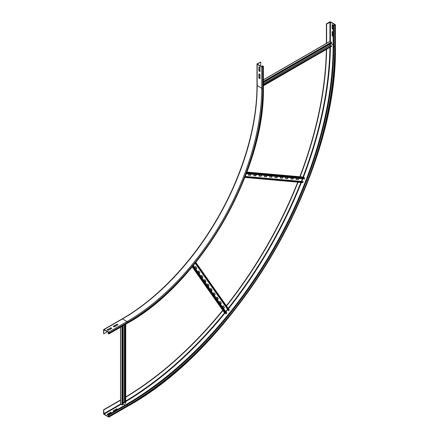 <?xml version="1.0" encoding="UTF-8"?>
<svg xmlns="http://www.w3.org/2000/svg" width="439" height="439" viewBox="0 0 439 439"><rect width="100%" height="100%" fill="white"/><g stroke="black" fill="none" stroke-linecap="round" stroke-linejoin="round"><path stroke-width="0.66" d="M117.679 324.948L116.823 324.454L113.394 326.435M116.823 324.169L117.926 324.805L114.255 326.929L113.152 326.292L116.823 324.454M111.561 328.482L110.699 327.988L107.27 329.969M110.699 327.708L111.802 328.345L108.131 330.463L107.028 329.826L110.699 327.988M259.142 73.993L259.142 77.955L259.998 78.449M258.895 78.093L258.895 73.851L259.998 74.487L259.998 78.729L259.142 77.955M109.108 333.574L109.108 333.009A0.691 0.401 -120 0 0 108.62 332.164L104.087 329.546A0.691 0.401 -120 0 0 103.741 329.513A0.691 0.401 -120 0 0 103.599 329.826L103.599 333.645L103.917 329.81L108.62 332.444L108.79 333.591L108.005 333.223L108.62 333.859A0.691 0.401 -120 0 0 108.965 333.892A0.691 0.401 -120 0 0 109.108 333.574L127.48 322.967A0.691 0.401 60 0 1 127.337 323.285L108.965 333.892M108.845 332.74L108.005 333.223M107.396 331.736L103.84 333.788M259.142 66.92L259.142 70.882L259.998 71.376M258.895 71.025L258.895 66.783L259.998 67.419L259.998 71.661L259.142 70.882M260.733 62.042L257.183 63.809A0.691 0.401 0 0 0 256.98 64.094A0.691 0.401 0 0 0 257.183 64.374L261.715 66.991A0.691 0.401 0 0 0 262.692 66.991L263.186 66.712A0.691 0.401 0 0 0 263.389 66.426A0.691 0.401 0 0 0 263.186 66.146L262.571 65.79L262.324 65.932L263.038 66.426L261.957 66.849L257.325 64.094L260.733 62.042L260.733 66.146M262.324 66.898L262.324 65.932M114.129 411.431L113.152 410.866L116.823 408.742L117.806 409.307M117.559 409.45L116.823 409.027L113.394 411.003M116.823 408.742L116.823 409.027M126.377 404.357L126.992 404.714A0.691 0.401 60 0 1 127.48 405.559A293.065 169.202 -60 0 0 334.71 46.627A0.691 0.401 180 0 1 333.728 46.627L333.119 46.276A292.374 168.801 -60 0 1 126.377 404.357L108.005 414.965L107.028 414.4L110.699 412.276L111.682 412.841M111.435 412.984L110.699 412.561L107.27 414.542M110.699 412.276L110.699 412.561M333.119 36.377L332.136 35.811L333.119 36.091M332.136 35.811L332.136 31.564L333.119 32.135M332.383 31.707L332.383 35.669M120.522 399.962L103.599 409.73L103.599 413.549A0.691 0.401 -120 0 0 104.087 414.4L108.62 417.017A0.691 0.401 -120 0 0 108.965 417.05A0.691 0.401 -120 0 0 109.108 416.732L109.108 416.167A0.691 0.401 -120 0 0 108.62 415.316L108.005 414.965L108.867 416.024L108.62 416.732L104.087 414.114L103.599 409.73M120.621 400.187L103.84 409.872M333.119 29.303L332.136 28.738L333.119 29.023M332.136 28.738L332.136 24.496L333.728 25.413A0.691 0.401 0 0 0 334.71 25.413L335.198 25.133A0.691 0.401 0 0 0 335.401 24.847A0.691 0.401 0 0 0 335.198 24.568L330.666 21.95A0.691 0.401 0 0 0 329.689 21.95L326.38 23.86L326.38 43.401M332.383 24.639L332.383 28.595M326.347 49.453A289.081 166.902 -60 0 1 299.826 176.747M297.719 182.158A289.081 166.902 -60 0 1 226.354 305.764M222.721 310.291A289.081 166.902 -60 0 1 125.746 396.905M326.594 49.311A289.081 166.902 -60 0 1 300.117 176.769M298.01 182.18A289.081 166.902 -60 0 1 226.524 305.999M222.891 310.532A289.081 166.902 -60 0 1 125.746 397.196M326.627 43.373L326.627 24.002L330.424 22.093L335.056 24.847L334.463 25.275L333.119 25.061L333.119 46.276M329.81 41.535L331.401 42.171L331.61 43.143L263.389 82.527M329.996 44.076L329.996 45.321L330.891 45.908M263.389 85.073L331.61 45.689L331.401 46.419M331.61 45.689L263.389 84.881M248.425 175.079L250.515 175.353L248.392 175.161L248.82 174.058L250.943 174.25L250.515 175.353M250.329 175.249L250.724 174.228M253.731 175.551L255.816 175.825L253.698 175.638L254.126 174.53L256.244 174.722L255.816 175.825M255.635 175.721L256.03 174.7M259.032 176.023L261.123 176.302L258.999 176.11L259.427 175.007L261.551 175.194L261.123 176.302M260.936 176.193L261.331 175.177M264.338 176.5L266.424 176.774L264.3 176.582L264.733 175.479L266.852 175.671L266.424 176.774M266.243 176.67L266.638 175.649M269.639 176.972L271.73 177.246L269.606 177.06L270.034 175.951L272.158 176.143L271.73 177.246M271.543 177.142L271.939 176.121M274.946 177.444L277.031 177.724L274.907 177.532L275.341 176.429L277.459 176.615L277.031 177.724M276.844 177.614L277.239 176.599M280.247 177.921L282.332 178.196L280.214 178.004L280.642 176.901L282.765 177.093L282.332 178.196M282.151 178.091L282.546 177.071M285.548 178.393L287.638 178.668L285.515 178.481L285.943 177.372L288.066 177.565L287.638 178.668M287.452 178.563L287.847 177.543M290.854 178.865L292.939 179.139L290.821 178.953L291.249 177.85L293.367 178.036L292.939 179.139M292.758 179.035L293.153 178.02M296.155 179.342L298.246 179.617L296.122 179.425L296.55 178.322L298.674 178.508L298.246 179.617M298.059 179.507L298.454 178.492M302.965 177.049L304.496 177.839L304.337 178.909L246.312 173.723M302.427 178.733L301.368 181.51M245.225 176.566L303.234 181.746L303.036 182.377L244.896 177.416M303.234 181.746L245.253 176.5M196.118 269.206L194.894 267.466L195.635 266.539L196.859 268.284L196.118 269.206M195.992 269.03L196.677 268.174L195.58 266.61M199.18 273.563L197.956 271.818L198.697 270.896L199.921 272.641L199.18 273.563M199.054 273.382L199.74 272.531L198.642 270.967M202.242 277.92L201.018 276.175L201.759 275.253L202.983 276.993L202.242 277.92M202.116 277.739L202.802 276.888L201.704 275.324M205.304 282.277L204.08 280.532L204.821 279.61L206.045 281.35L205.304 282.277M205.178 282.096L205.864 281.245L204.761 279.681M208.366 286.629L207.142 284.889L207.883 283.967L209.107 285.707L208.366 286.629M208.24 286.453L208.926 285.602L207.823 284.038M211.428 290.986L210.204 289.246L210.945 288.319L212.169 290.064L211.428 290.986M211.302 290.81L211.988 289.959L210.885 288.396M214.49 295.343L213.266 293.598L214.007 292.676L215.231 294.421L214.49 295.343M214.364 295.162L215.05 294.311L213.947 292.747M217.552 299.7L216.328 297.955L217.069 297.033L218.293 298.778L217.552 299.7M217.426 299.519L218.112 298.668L217.009 297.104M220.614 304.057L219.39 302.312L220.131 301.39L221.355 303.129L220.614 304.057M220.488 303.876L221.174 303.025L220.071 301.461M223.676 308.408L222.452 306.669L223.193 305.747L224.417 307.487L223.676 308.408M223.55 308.233L224.236 307.382L223.133 305.818M195.838 262.385L229.202 310.258L228.587 310.62L195.223 263.153M195.267 263.098L228.757 310.741M227.621 309.248L225.745 311.547M193.347 265.458L226.848 313.117L226.008 313.792L224.554 312.859A293.762 169.602 -60 0 1 125.746 401.01M120.621 403.864L121.971 404.923L122.909 404.621L122.909 325.842M124.945 402.612L123.99 402.129L122.909 402.755M124.945 324.668L124.945 403.232L125.642 402.804M125.115 403.348L125.115 324.569M103.741 329.513L122.113 318.906A0.691 0.401 60 0 1 122.459 318.939L126.992 321.557A0.691 0.401 60 0 1 127.48 322.402L109.108 333.009M122.113 318.906C157.102 298.866 191.903 262.308 216.756 219.451C242.295 175.896 257.128 126.399 256.98 85.309A0.691 0.401 0 0 0 257.183 85.589A190.526 110.002 -60 0 1 122.459 318.939L104.087 329.546M257.183 64.374L257.183 85.589L261.715 88.206A190.526 110.002 -60 0 1 126.992 321.557L108.62 332.164M261.715 66.991L261.715 88.206A0.691 0.401 0 0 0 262.692 88.206A191.223 110.403 -60 0 1 127.48 322.402M263.186 66.712L263.186 87.926A191.914 110.804 -60 0 1 127.48 322.967M263.186 87.926A0.691 0.401 0 0 0 263.389 87.641L263.389 66.426M262.939 66.569L262.939 66.284M262.692 66.991L262.692 88.206M257.43 64.237L257.43 63.951M120.533 404.056L103.84 413.692M120.988 404.357L104.087 414.114M122.909 403.77L125.153 405.065M333.728 25.413L333.728 46.627A292.374 168.801 -60 0 1 126.992 404.714L108.62 415.316M127.48 405.559L109.108 416.167M127.48 406.124A0.691 0.401 60 0 1 127.337 406.443C238.564 345.515 338.249 172.856 335.401 46.062A0.691 0.401 180 0 1 335.198 46.347A293.762 169.602 -60 0 1 127.48 406.124L109.108 416.732M329.903 47.401A293.762 169.602 -60 0 1 302.981 177.027M300.874 182.437A293.762 169.602 -60 0 1 228.176 308.354M330.424 43.829A294.108 169.805 -60 0 1 330.413 45.634M330.397 47.116A294.108 169.805 -60 0 1 303.426 177.219M302.828 178.772A294.108 169.805 -60 0 1 301.747 181.543M301.379 182.481A294.108 169.805 -60 0 1 228.467 308.765M227.841 309.555A294.108 169.805 -60 0 1 225.981 311.877M224.933 313.172A294.108 169.805 -60 0 1 125.746 401.581M124.467 402.338A294.108 169.805 -60 0 1 122.909 403.249M330.874 43.565L333.119 44.86M334.71 46.627L334.71 25.413M335.198 46.347L335.198 25.133M334.957 24.71L334.957 24.99M329.936 22.093L329.936 41.365M330.424 22.093L330.424 41.606M331.648 42.621L263.389 82.033M331.401 42.171L263.389 81.44M330.057 41.398L263.389 79.887M263.389 83.778L329.996 45.321M263.389 83.915L330.057 45.426M331.648 46.254L263.389 85.66M304.611 178.322L246.531 173.136M304.496 177.839L246.702 172.681M303.151 177.065L246.937 172.044L303.058 177.032M245.275 176.434L301.373 181.444M303.036 182.377L244.984 177.191M229.202 310.258L195.684 262.571M195.179 263.202L227.567 309.281M224.658 313.012L192.205 266.841M226.008 313.792L192.639 266.319M226.48 313.649L192.946 265.941M122.476 326.089L122.476 404.912M121.971 326.386L121.971 404.923M120.621 327.165L120.621 404.149M123.99 402.129L123.99 325.217M124.111 402.129L124.111 325.145M125.62 324.278L125.62 403.095M127.337 323.285C200.08 283.429 265.244 170.568 263.389 87.641M256.98 85.309L256.98 64.094M127.337 406.443L108.965 417.05M335.401 24.847L335.401 46.062M263.389 79.772L329.881 41.381M263.389 85.803L331.577 46.435M244.885 177.438L302.751 182.608M195.849 262.368L229.262 309.896M192.189 266.857L224.587 312.947M120.522 404.006L120.522 327.22M125.746 402.942L125.746 324.207"/></g></svg>
